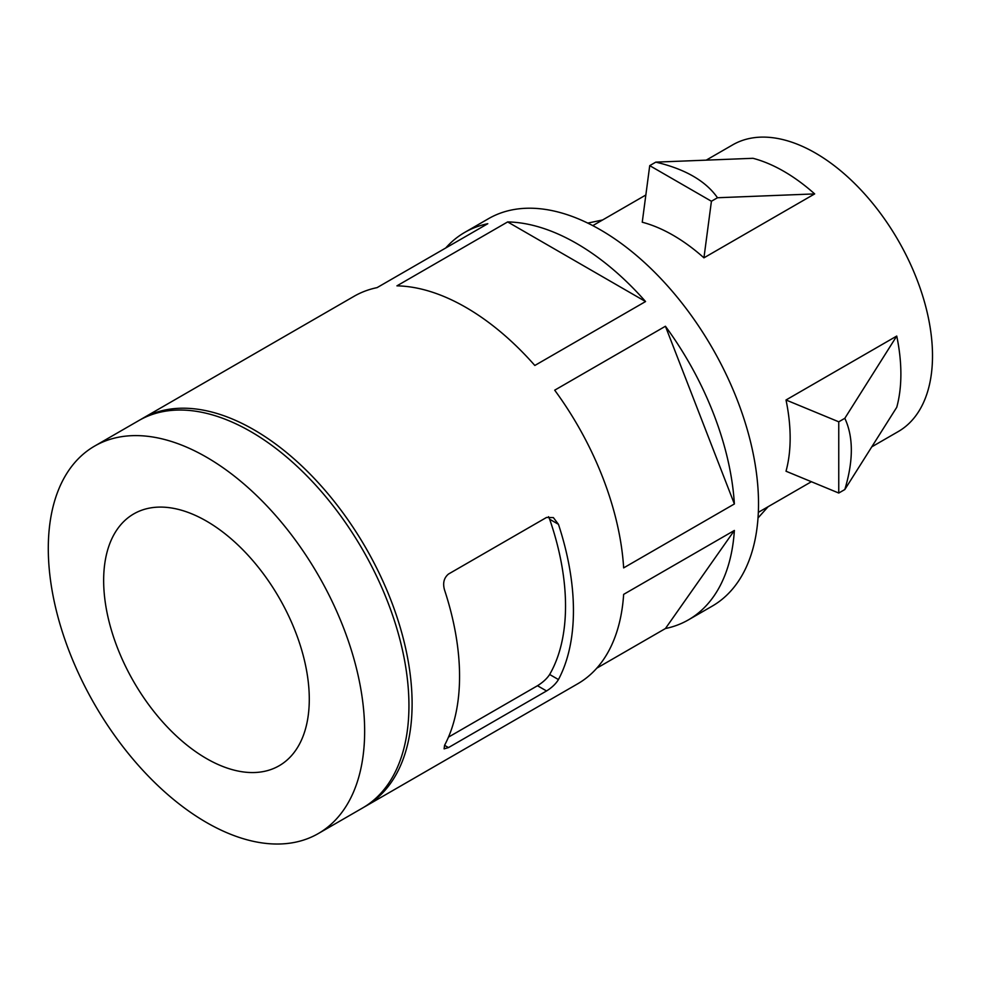<?xml version="1.0" encoding="UTF-8"?>
<svg xmlns="http://www.w3.org/2000/svg" width="981" height="981" viewBox="0 0 981 981"><rect width="100%" height="100%" fill="white"/><g stroke="black" fill="none" stroke-linecap="round" stroke-linejoin="round"><path stroke-width="1.47" d="M838.755 421.805L844.825 418.298L896.744 336.054L786.014 399.99L838.755 421.805L838.755 493.038L844.825 489.531C853.495 460.678 853.495 436.937 844.825 418.298M896.744 336.054A165.544 95.574 -120 0 1 896.744 407.299L844.825 489.531M838.755 493.038L786.014 471.223A165.544 95.574 -120 0 0 786.014 399.99M711.421 201.252L703.941 257.831A165.544 95.574 -120 0 0 673.101 235.256A165.544 95.574 -120 0 0 642.248 222.221L649.729 165.642L711.421 201.252L717.491 197.745C705.695 180.921 685.13 169.051 655.798 162.135L752.979 158.297A165.544 95.574 -120 0 1 783.819 171.319A165.544 95.574 -120 0 1 814.671 193.907L717.491 197.745M649.729 165.642L655.798 162.135M318.322 833.543L362.602 807.976A223.705 129.149 -120 0 0 362.614 549.667A223.705 129.149 -120 0 0 138.91 420.518L94.617 446.085A223.705 129.149 -120 0 0 60.332 625.338A223.705 129.149 -120 0 0 206.464 822.47A223.705 129.149 -120 0 0 318.322 833.543A223.705 129.149 -120 0 0 318.322 575.246A223.705 129.149 -120 0 0 94.617 446.085M364.184 807.044A223.705 129.149 -120 0 0 365.766 806.149A223.705 129.149 -120 0 0 365.778 547.839A223.705 129.149 -120 0 0 142.073 418.691A223.705 129.149 -120 0 0 140.504 419.623M645.559 301.547L534.829 365.472A223.705 129.149 -120 0 0 396.937 285.851L507.655 221.927L645.559 301.547A223.705 129.149 -120 0 0 507.655 221.927M734.377 503.964L623.646 567.889A223.705 129.149 -120 0 0 554.694 390.18L665.425 326.256L734.377 503.964A223.705 129.149 -120 0 0 665.425 326.256M665.425 628.539A223.705 129.149 -120 0 0 688.454 619.845A223.705 129.149 -120 0 0 734.377 530.451L665.425 628.539L596.779 668.171M734.377 530.451L623.646 594.376A223.705 129.149 -120 0 1 577.735 683.782L365.766 806.149M445.717 247.997A223.705 129.149 -120 0 1 464.761 232.387A223.705 129.149 -120 0 1 487.79 223.705L377.072 287.629A223.705 129.149 -120 0 0 354.031 296.311L142.073 418.691M464.761 232.387L488.489 218.689A223.705 129.149 60 0 1 600.335 229.775A223.705 129.149 60 0 1 746.48 426.894A223.705 129.149 60 0 1 712.181 606.148L688.454 619.845M706.443 160.013L732.697 144.857A165.544 95.574 60 0 1 815.456 153.061A165.544 95.574 60 0 1 923.599 298.935A165.544 95.574 60 0 1 898.228 431.579L871.974 446.735M703.941 257.831L814.671 193.907M206.464 758.546A145.409 83.949 -120 0 0 279.168 765.744A145.409 83.949 -120 0 0 279.168 597.846A145.409 83.949 -120 0 0 133.772 513.897A145.409 83.949 -120 0 0 111.478 630.415A145.409 83.949 -120 0 0 206.464 758.546M558.447 524.308A223.705 129.149 -120 0 1 558.447 679.563C555.908 683.769 551.947 687.571 546.552 690.955L448.476 747.583L444.111 748.846L444.565 745.315A223.705 129.149 60 0 0 444.565 590.059C442.59 583.254 443.89 577.919 448.476 574.057L546.552 517.441L553.37 517.6L558.447 524.308L549.654 519.231L548.514 516.705M558.447 679.563L549.654 674.487C547.006 678.582 542.947 682.322 537.49 685.731L448.464 737.136M602.579 219.977L587.778 223.092M758.019 517.968L768.123 506.699M549.654 674.487A212.509 122.699 -120 0 0 549.654 519.231M546.552 690.955L537.49 685.731M448.476 747.583L444.565 745.315M645.829 195.011L592.794 225.63M811.373 481.732L758.338 512.352"/></g></svg>
